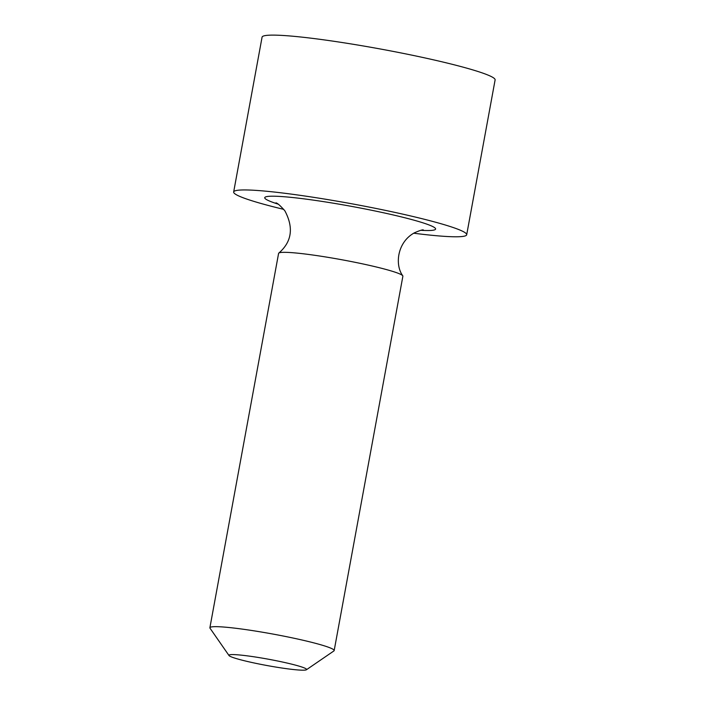 <?xml version="1.0" encoding="UTF-8"?>
<svg xmlns="http://www.w3.org/2000/svg" width="705" height="705" viewBox="0 0 705 705"><rect width="100%" height="100%" fill="white"/><g stroke="black" fill="none" stroke-linecap="round" stroke-linejoin="round"><path stroke-width="1.06" d="M304.824 668.155A39.489 3.234 10.4 0 1 306.428 669.75A39.489 3.234 10.4 0 1 267.186 665.564A39.489 3.234 10.4 0 1 229.01 655.544A39.489 3.234 10.4 0 1 260.594 657.844A39.489 3.234 10.4 0 1 304.824 668.155M229.01 655.544L210.019 628.208A63.177 5.173 10.4 0 1 209.887 627.758A63.177 5.173 10.4 0 1 263.071 632.314A63.177 5.173 10.4 0 1 331.324 648.389A63.177 5.173 10.4 0 1 334.17 650.565A63.177 5.173 10.4 0 1 333.888 650.944L306.428 669.75M209.887 627.758L278.59 253.412A63.177 5.173 10.4 0 1 278.827 253.069A63.177 5.173 10.4 0 1 334.011 258.356A63.177 5.173 10.4 0 1 400.026 274.051A63.177 5.173 10.4 0 1 402.784 275.822A63.177 5.173 10.4 0 1 402.881 276.219L334.17 650.565M413.694 233.214A118.466 9.703 -169.6 0 0 466.692 234.756A118.466 9.703 -169.6 0 0 315.258 197.585A118.466 9.703 -169.6 0 0 233.663 191.98A118.466 9.703 -169.6 0 0 283.745 209.367M466.692 234.756L495.113 79.921A118.466 9.703 -169.6 0 0 343.67 42.758A118.466 9.703 -169.6 0 0 262.075 37.153L233.663 191.98M420.876 230.315A86.874 7.12 -169.6 0 0 407.323 218.4A86.874 7.12 -169.6 0 0 294.972 197.779A86.874 7.12 -169.6 0 0 278.07 204.106M275.955 202.846C277.585 203.216 280.564 205.895 284.899 210.874C293.835 227.75 291.808 241.815 278.827 253.069M402.784 275.822C394.615 264.816 397.25 242.106 414.469 232.791C419.299 230.676 422.242 229.707 423.3 229.892"/></g></svg>
